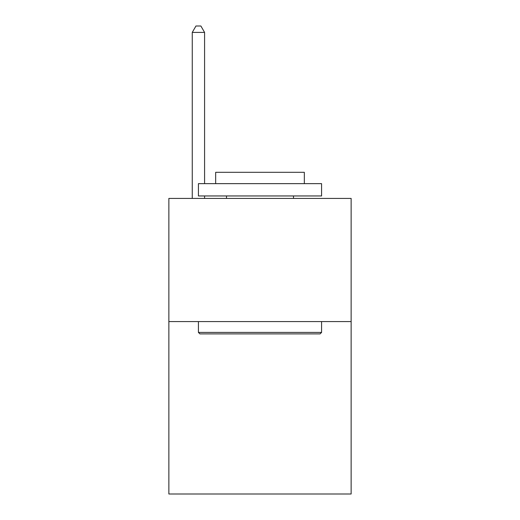 <?xml version="1.0" encoding="UTF-8"?>
<svg xmlns="http://www.w3.org/2000/svg" width="520" height="520" viewBox="0 0 520 520"><rect width="100%" height="100%" fill="white"/><g stroke="black" fill="none" stroke-linecap="round" stroke-linejoin="round"><path stroke-width="0.78" d="M351.137 321.581L351.137 494L168.864 494L168.864 198.419L351.137 198.419L351.137 321.581L168.864 321.581M199.901 333.892L198.419 332.417L321.581 332.417L320.099 333.892L199.901 333.892M321.581 183.644L321.581 195.956L198.419 195.956L198.419 183.644L321.581 183.644M215.664 183.644L215.664 172.308L304.337 172.308L304.337 183.644M321.581 321.581L321.581 332.417M198.419 321.581L198.419 332.417M293.501 195.956L293.501 198.419M226.499 195.956L226.499 198.419M204.581 183.644L204.581 32.403L192.264 32.403L192.264 198.419M204.581 195.956L204.581 198.419M192.264 32.403L195.956 26L200.883 26L204.581 32.403"/></g></svg>

